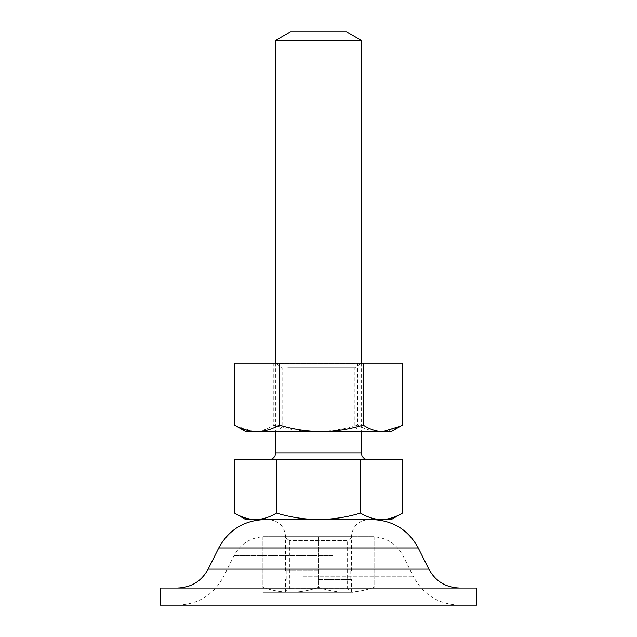 <?xml version="1.0" encoding="UTF-8"?>
<svg xmlns="http://www.w3.org/2000/svg" width="637" height="637" viewBox="0 0 637 637"><rect width="100%" height="100%" fill="white"/><g stroke="black" fill="none" stroke-linecap="round" stroke-linejoin="round"><path stroke-width="0.48" stroke-dasharray="3.19 2.39" d="M391.229 519.585L245.771 519.585M402.48 513.088C395.625 517.244 388.634 519.41 381.491 519.585C374.333 519.41 367.334 517.244 360.494 513.088C346.894 517.228 332.896 519.394 318.5 519.585C304.279 519.418 290.281 517.252 276.506 513.088C269.65 517.244 262.651 519.41 255.509 519.585C248.35 519.41 241.351 517.244 234.52 513.088M402.48 459.683L360.494 459.683L360.494 513.088M360.494 459.683L276.506 459.683L276.506 513.088M276.506 459.683L234.52 459.683M318.5 570.919L285.559 570.919L318.5 570.919M318.5 459.683L268.87 459.683L318.5 459.683M318.5 579.479L351.441 579.479L318.5 579.479M275.717 40.41L361.283 40.41M346.464 31.85L290.536 31.85M318.5 592.314L351.441 592.314L318.5 592.314M402.425 363.106L357.723 363.106L357.723 425.062C365.057 429.234 372.502 431.4 380.074 431.56L245.771 431.56M402.425 425.062C395.187 429.203 387.734 431.368 380.074 431.56L391.229 431.56M354.721 431.56L275.717 431.56L354.721 431.56M357.723 425.062C344.02 429.227 330.038 431.392 315.761 431.56C301.452 431.384 287.47 429.219 273.799 425.062C267.397 429.227 260.859 431.392 254.187 431.56L236.247 426.065M349.291 427.069L282.135 427.069L349.291 427.069M234.575 363.106L357.723 363.106M354.721 363.106L275.717 363.106L354.721 363.106M273.799 363.106L273.799 425.062M287.709 367.82L354.865 367.82L287.709 367.82M354.721 363.321L275.717 363.321L354.721 363.321M309.638 536.696L372.334 536.696L309.638 536.696M323.851 536.696L285.981 536.696L323.851 536.696M313.149 519.585L351.019 519.585L313.149 519.585M327.362 519.585L264.666 519.585L327.362 519.585M341.695 605.15L177.556 605.15L341.695 605.15M476.802 605.15L160.198 605.15M295.305 588.039L459.444 588.039L295.305 588.039M476.802 588.039L160.198 588.039M284.269 592.314L289.405 588.723L289.405 540.51L284.269 536.911L352.731 536.911L284.269 536.696L352.731 536.696L347.595 540.51L289.405 540.51L347.595 540.51L347.595 588.723L289.405 588.723L347.595 588.723L352.731 592.314L284.269 592.314L352.731 592.314M318.5 536.696L262.882 536.696L374.118 536.696L318.5 536.696L318.5 587.346C309.423 590.531 300.146 592.187 290.687 592.314C300.17 592.179 309.439 590.523 318.5 587.346C327.577 590.531 336.854 592.187 346.313 592.314C336.83 592.179 327.561 590.523 318.5 587.346L318.5 536.696L285.559 536.696L318.5 536.696M352.731 536.696L284.269 536.696M374.118 536.696L374.118 587.346C365.041 590.531 355.772 592.187 346.313 592.314C355.788 592.179 365.065 590.523 374.118 587.346L374.118 536.696M262.882 536.696L262.882 587.346C271.959 590.531 281.228 592.187 290.687 592.314C281.212 592.179 271.935 590.523 262.882 587.346L262.882 536.696M262.882 592.314L290.687 592.314L262.882 592.314M346.313 592.314L290.687 592.314L346.313 592.314M361.283 452.843L275.717 452.843M332.395 555.615L234.05 555.615L332.395 555.615M302.862 576.772L413.524 576.772L302.862 576.772M218.746 547.963L418.254 547.963M428.836 569.12L208.164 569.12M285.559 570.919L285.559 536.696C284.54 526.305 278.839 520.596 268.44 519.585M351.441 570.919L351.441 536.696C352.46 526.305 358.161 520.596 368.56 519.585M350.159 579.479L350.159 570.919M286.841 579.479L286.841 570.919M275.717 363.106L275.717 431.56L282.135 427.069L282.135 367.82L275.717 363.106M361.283 363.106L361.283 431.56L354.865 427.069L354.865 367.82L361.283 363.106M351.441 592.314L351.441 579.479M285.559 592.314L285.559 579.479M285.981 536.696L285.981 519.585M459.444 605.15C438.782 604.354 423.478 594.894 413.524 576.772L402.95 555.615C396.318 543.536 386.11 537.23 372.334 536.696M351.019 536.696L351.019 519.585M177.556 605.15C198.218 604.354 213.522 594.894 223.476 576.772L234.05 555.615C240.682 543.536 250.89 537.23 264.666 536.696"/><path stroke-width="0.96" d="M318.5 519.585L391.229 519.585L402.48 513.088C395.649 517.244 388.65 519.41 381.491 519.585C374.349 519.41 367.35 517.244 360.494 513.088C346.894 517.228 332.896 519.394 318.5 519.585L255.509 519.585C262.667 519.41 269.666 517.244 276.506 513.088C290.281 517.252 304.279 519.418 318.5 519.585M234.52 513.088L245.771 519.585L255.509 519.585C248.366 519.41 241.375 517.244 234.52 513.088L234.52 459.683L276.506 459.683L276.506 513.088M276.506 459.683L402.48 459.683L402.48 513.088M360.494 459.683L360.494 513.088M275.717 40.41L290.536 31.85L346.464 31.85L361.283 40.41L275.717 40.41L275.717 363.106M363.201 363.106L234.575 363.106L234.575 425.062L245.771 431.56L382.813 431.56L400.753 426.065L402.425 425.062L402.425 363.106L363.201 363.106L363.201 425.062C369.603 429.227 376.141 431.392 382.813 431.56L391.229 431.56L400.753 426.065M279.277 363.106L279.277 425.062C292.98 429.227 306.962 431.392 321.239 431.56C335.548 431.384 349.53 429.219 363.201 425.062M234.575 425.062C241.909 429.234 249.354 431.4 256.926 431.56C264.586 431.368 272.039 429.203 279.277 425.062M344.553 605.15L476.802 605.15L476.802 588.039L160.198 588.039L160.198 605.15L344.553 605.15M275.717 431.56L275.717 452.843L361.283 452.843L361.983 455.853C363.305 458.298 365.351 459.58 368.13 459.683M372.334 519.585C392.997 520.381 408.309 529.841 418.254 547.963L218.746 547.963C228.691 529.841 244.003 520.381 264.666 519.585M218.746 547.963L208.164 569.12L428.836 569.12C435.469 581.199 445.669 587.505 459.444 588.039M275.717 452.843L275.017 455.853C273.695 458.298 271.649 459.58 268.87 459.683M361.283 40.41L361.283 363.106M361.283 431.56L361.283 452.843M418.254 547.963L428.836 569.12M208.164 569.12C201.531 581.199 191.331 587.505 177.556 588.039"/></g></svg>
